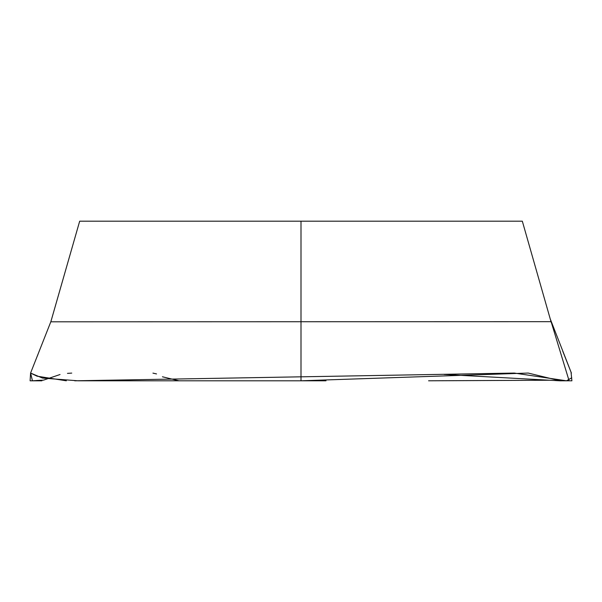 <?xml version="1.0" encoding="UTF-8"?>
<svg xmlns="http://www.w3.org/2000/svg" width="602" height="602" viewBox="0 0 602 602"><rect width="100%" height="100%" fill="white"/><g stroke="black" fill="none" stroke-linecap="round" stroke-linejoin="round"><path stroke-width="0.9" d="M522.288 221.19L79.712 221.19M50.854 321.807L551.108 321.671L569.101 380.795L560.071 380.81L528.21 373.059L301 380.795L78.079 380.803L42.516 378.086L30.589 373.059L30.1 380.81L41.929 380.81M326.006 380.795L301 380.803L301 221.19M173.414 380.795L275.994 380.795M571.042 372.194L571.9 380.81L569.101 380.795L551.101 321.671M551.251 322.484L522.325 221.19M428.586 380.795L549.611 380.231M301 380.795L179.012 380.803L162.435 376.777M156.535 373.925L152.938 373.12M71.751 373.097L67.469 373.368M60.042 374.519L43.54 380.133L32.44 380.795L30.597 373.067L37.061 376.182L66.333 380.803M74.731 380.803L514.258 373.067L566.52 380.803L571.765 377.778M51.403 319.812L79.675 221.19L50.861 321.671L30.582 373.052M37.384 355.91L37.964 354.427M36.466 380.494L41.771 380.223M560.071 380.81L444.141 374.436M571.343 372.924L550.597 319.812M562.795 351.29L571.388 373.059M444.095 374.459L448.038 374.655"/></g></svg>
